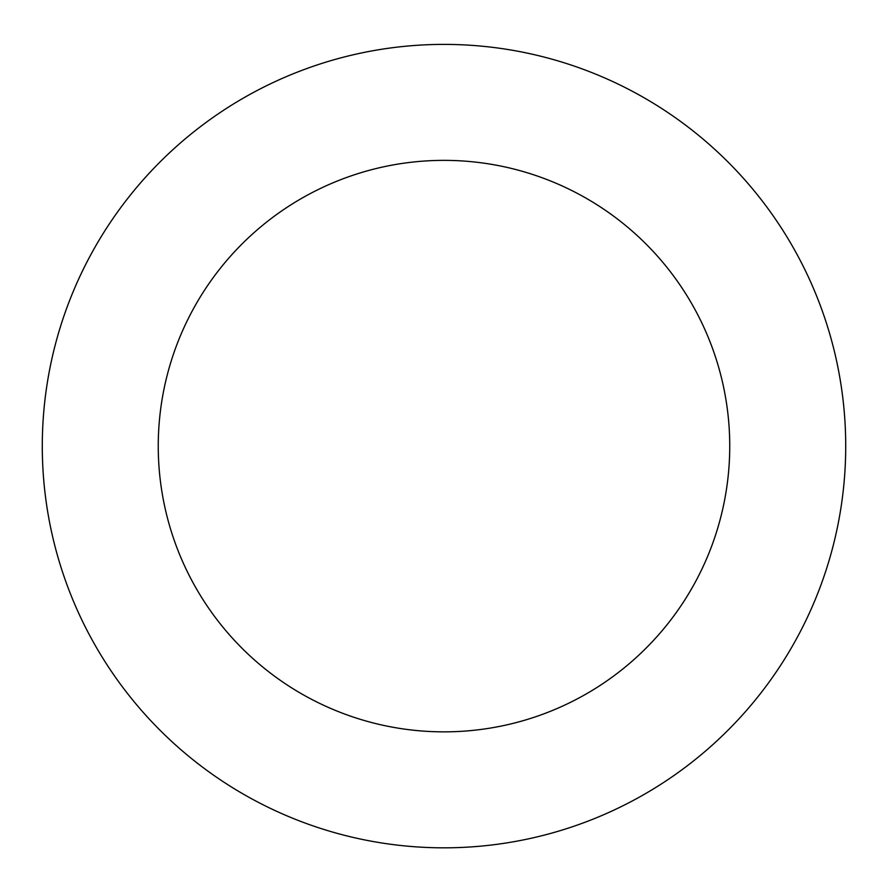 <?xml version="1.0" encoding="UTF-8"?>
<svg xmlns="http://www.w3.org/2000/svg" width="888" height="888" viewBox="0 0 888 888"><rect width="100%" height="100%" fill="white"/><g stroke="black" fill="none" stroke-linecap="round" stroke-linejoin="round"><path stroke-width="1.33" d="M295.571 72.827A401.709 401.709 0 0 0 194.938 761.294A401.709 401.709 0 0 0 841.491 504.218A401.709 401.709 0 0 0 295.571 72.827M338.417 180.586A285.747 285.747 0 0 0 266.833 670.307A285.747 285.747 0 0 0 726.739 487.445A285.747 285.747 0 0 0 338.417 180.586"/></g></svg>
